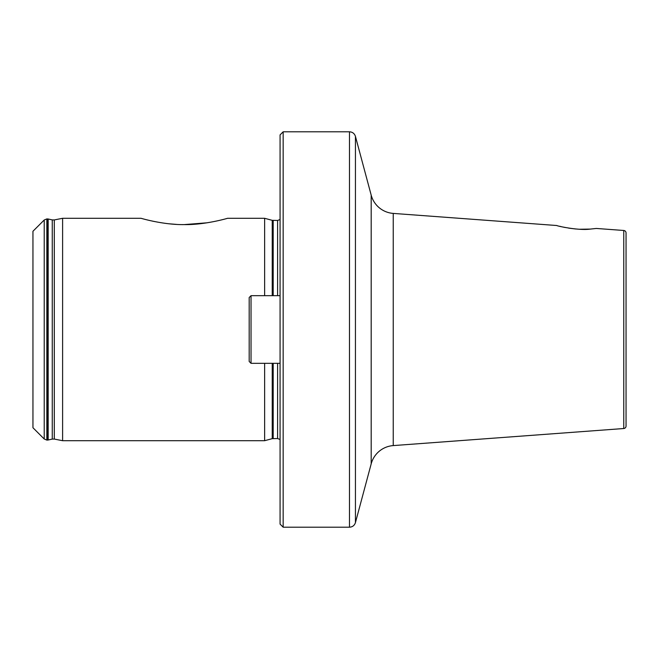 <?xml version="1.0" encoding="UTF-8"?>
<svg xmlns="http://www.w3.org/2000/svg" width="659" height="659" viewBox="0 0 659 659"><rect width="100%" height="100%" fill="white"/><g stroke="black" fill="none" stroke-linecap="round" stroke-linejoin="round"><path stroke-width="0.99" d="M626.05 301.888L626.05 232.948A2.471 2.471 0 0 0 623.76 230.477L596.346 228.451L590.225 229.093C578.635 230.815 556.081 225.823 556.896 225.526L393.234 213.409A24.712 24.712 0 0 1 371.19 195.163L355.44 136.38C354.484 133.513 352.491 131.981 349.476 131.8L283.164 131.8L280.075 134.889L280.075 524.111L283.164 527.2L283.164 131.8M559.755 226.284L561.262 226.655M623.76 230.477L623.76 428.523L393.234 445.591A24.712 24.712 0 0 0 371.19 463.837L371.19 195.163M623.76 428.523A2.471 2.471 0 0 0 626.05 426.052L626.05 345.019M626.05 232.948L626.05 426.052M152.361 221.094L154.89 221.613M169.264 223.813L176.423 224.389M184.125 224.604L207.157 222.791M44.219 439.001L32.95 427.732L32.95 231.268L44.219 219.999L44.219 439.001L46.838 440.088L46.838 218.912L44.219 219.999M264.63 295.677L264.63 218.294L227.561 218.294C227.429 218.368 205.015 224.966 184.273 224.604C163.448 224.941 141.248 218.368 141.067 218.294L62.605 218.294L62.605 440.706L54.293 439.067L54.293 219.933L62.605 218.294M563.19 227.091L565.34 227.536M568.651 228.121L575.777 229.002M579.615 229.25L590.349 229.085M277.604 363.323L277.604 438.54L272.225 438.672L264.63 440.706L264.63 363.323M249.184 361.47L249.184 297.53L251.038 295.677L251.038 363.323L249.184 361.47M280.075 295.677L251.038 295.677M280.075 363.323L251.038 363.323M54.293 439.067L52.267 439.092L52.267 219.908L54.293 219.933M371.19 463.837L355.44 522.62L355.44 136.38M355.44 522.62C354.484 525.487 352.491 527.019 349.476 527.2L349.476 131.8M277.604 295.677L277.604 220.46L272.225 220.328L264.63 218.294M273.188 295.677L273.188 220.46M273.188 438.54L273.188 363.323M272.225 438.672L272.225 363.323M272.225 295.677L272.225 220.328M52.267 439.092L48.173 439.998L48.173 219.002L46.838 218.912M48.173 439.998L47.374 440.088L47.374 218.912M393.234 213.409L393.234 445.591M277.604 438.54L280.075 439.487M52.267 219.908L48.173 219.002M47.374 440.088L46.838 440.088M264.63 440.706L62.605 440.706M277.604 220.46L280.075 219.513M349.476 527.2L283.164 527.2"/></g></svg>
